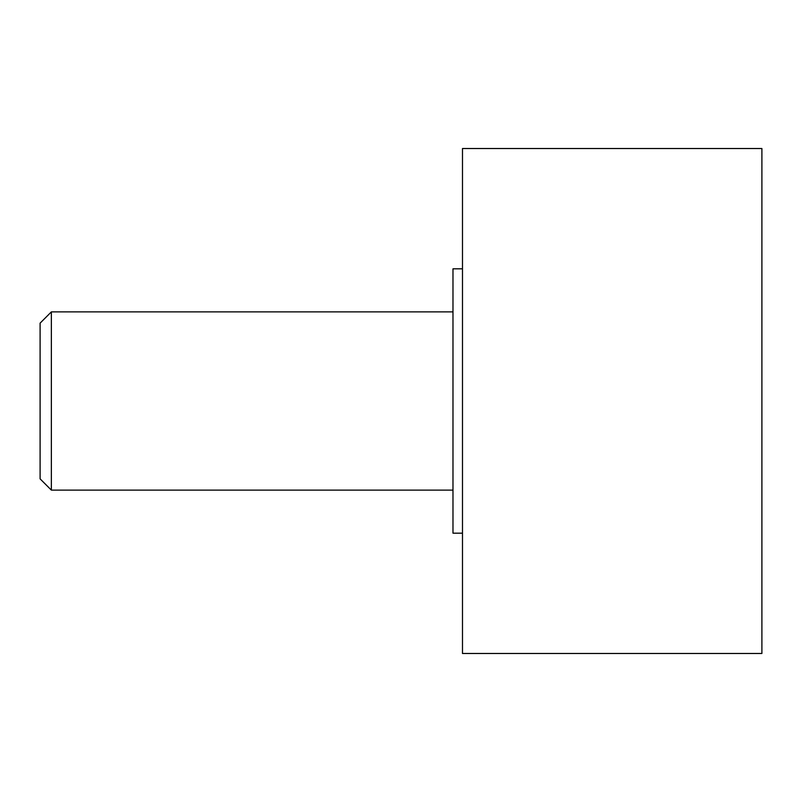 <?xml version="1.0" encoding="UTF-8"?>
<svg xmlns="http://www.w3.org/2000/svg" width="802" height="802" viewBox="0 0 802 802"><rect width="100%" height="100%" fill="white"/><g stroke="black" fill="none" stroke-linecap="round" stroke-linejoin="round"><path stroke-width="1.2" d="M51.358 311.888L51.358 490.112L40.1 478.854L40.1 323.146L51.358 311.888L452.98 311.888M452.98 490.112L51.358 490.112M462.483 148.52L761.9 148.52L761.9 653.48L462.483 653.48L462.483 148.52M462.483 533.18L452.98 533.18L452.98 268.82L462.483 268.82"/></g></svg>
